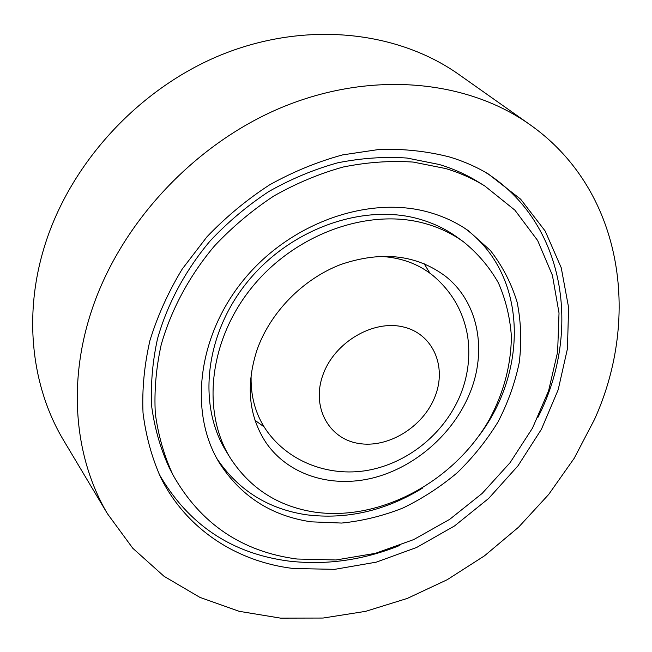 <?xml version="1.0" encoding="UTF-8"?>
<svg xmlns="http://www.w3.org/2000/svg" width="652" height="652" viewBox="0 0 652 652"><rect width="100%" height="100%" fill="white"/><g stroke="black" fill="none" stroke-linecap="round" stroke-linejoin="round"><path stroke-width="0.98" d="M594.542 419.35L574.192 458.299L548.658 494.485L518.552 527.207L484.485 555.83L447.15 579.75L407.272 598.43L365.625 611.348L323.082 618.047L280.58 618.137L239.145 611.307L199.895 597.371L164.035 576.295L132.796 548.267L107.441 513.711C75.828 460.255 67.458 387.484 90.106 315.34C117.678 226.44 192.78 144.434 281.868 107.368C371.11 70.408 465.593 79.87 528.438 123.587C622.774 188.762 641.185 316.407 594.542 419.35M64.882 442.496L62.975 439.293C32.135 387.166 23.293 317.353 43.708 249.031C68.574 164.842 138.248 88.362 222.096 54.507C306.09 20.774 396.334 30.962 457.614 73.586L460.654 75.738M484.795 185.975L478.055 181.826C466.172 174.5 453.221 168.721 439.212 164.491L407.044 158.045C384.427 156.496 361.298 158.094 337.654 162.829C314.044 169.373 291.142 178.917 268.934 191.46C247.483 205.576 227.907 222.047 210.197 240.857C185.323 270.401 167.311 304.06 157.491 338.861C152.429 362.113 150.522 384.884 151.786 407.174C154.793 428.886 160.645 449.122 169.349 467.908L172.976 474.941C200.482 523.67 241.819 551.698 296.986 559.017L336.049 559.97L375.422 553.328L413.718 539.579L449.676 519.359L482.146 493.442L510.068 462.692L532.497 428.111L548.593 390.801L557.623 351.974L559.025 312.993L552.415 275.307L537.647 240.507L514.925 210.188L484.795 185.975C472.83 178.607 459.79 172.796 445.683 168.55L413.254 162.079C390.45 160.547 367.117 162.193 343.254 167.002C319.431 173.636 296.301 183.293 273.873 195.983C252.194 210.262 232.405 226.912 214.508 245.926C189.357 275.772 171.134 309.757 161.166 344.884C156.032 368.331 154.084 391.298 155.331 413.775C158.338 435.65 164.222 456.041 172.976 474.941M293.367 568.503L334.696 569.343L376.277 562.154L416.661 547.46L454.526 525.952L488.658 498.438L517.957 465.862L541.429 429.261L558.177 389.782L567.444 348.73L568.601 307.532L561.233 267.752L545.194 231.061L520.663 199.202L488.25 173.921C476.482 166.912 463.743 161.313 450.035 157.116C427.818 151.337 404.46 148.737 379.945 149.332L342.683 154.874C317.646 161.68 293.31 171.655 269.675 184.809C246.806 199.651 225.902 216.994 206.937 236.839L182.201 269.089C168.273 292.104 157.531 315.902 149.96 340.466C144.304 365.096 141.997 389.244 143.024 412.903C145.901 435.952 151.794 457.476 160.694 477.468C186.464 529.554 237.263 561.837 293.367 568.503M158.974 473.906C188.135 524.526 231.436 553.589 288.885 561.095C326.212 565.39 363.213 560.158 399.888 545.406M537.818 417.59C582 331.648 565.806 222.25 484.819 171.941M463.442 241.77L456.995 237.116C445.642 228.933 432.846 222.862 418.592 218.893C363.213 203.294 290.963 228.526 247.956 281.248C204.777 333.881 197.409 404.982 226.073 451.111L230.221 457.891C250.066 488.446 278.265 506.531 314.834 512.13C380.409 521.486 453.947 481.469 489.147 419.929C503.686 392.96 511.095 365.071 511.38 336.253C510.06 317.516 505.756 299.765 498.47 283.025C489.497 267.165 477.826 253.408 463.442 241.77C452.023 233.53 439.13 227.426 424.77 223.449C368.975 207.792 296.032 233.351 252.552 286.611C208.893 339.773 201.378 411.485 230.221 457.891M311.143 521.828L341.624 523.059C362.349 520.981 382.732 515.985 402.773 508.087C422.3 498.658 440.475 486.865 457.28 472.708C473.059 457.394 486.637 440.475 498.014 421.958C507.932 402.781 515.015 382.952 519.261 362.479C521.755 341.933 521.054 321.876 517.158 302.3C511.396 283.335 502.488 266.081 490.426 250.531L468.405 230.727C456.685 222.536 443.556 216.391 429.024 212.299C369.611 195.298 291.55 222.055 244.606 278.738C197.483 335.324 188.754 411.999 218.836 461.999C240.254 495.911 271.02 515.854 311.143 521.828M216.871 458.543C238.257 490.263 268.111 509.008 306.44 514.787C346.717 519.774 385.503 510.826 422.814 487.932M478.764 436.082C528.935 370.312 527.395 274.223 465.104 228.502M424.118 263.661L429.912 273.18M257.084 349.765C270.36 312.218 303.041 278.901 340.947 264.443C381.607 250.718 416.416 254.63 445.389 276.179C478.747 302.341 487.394 351.069 469.652 393.596C453.164 433.857 415.446 466.979 373.645 477.777C331.901 488.454 288.453 475.43 265.91 442.504C248.599 415.976 245.665 385.063 257.084 349.765M264.093 426.848L255.038 420.344M378.078 256.293C399.537 256.986 417.834 263.4 432.969 275.543C452.162 291.811 463.751 312.259 467.737 336.905C470.434 356.766 467.981 376.131 460.377 394.982C444.982 432.162 410.491 461.225 371.273 469.644C332.137 478.014 289.325 463.336 266.22 430.076C255.258 414.061 250.254 395.324 251.191 373.873M434.868 396.929C422.952 427.223 387.801 448.715 358.16 443.368C328.372 438.478 311.085 406.465 323.123 374.378C334.712 342.21 373.058 319.643 402.993 326.88C433.115 333.645 447.207 366.742 434.868 396.929M107.441 513.711L62.975 439.293M528.438 123.587L457.614 73.586"/></g></svg>
